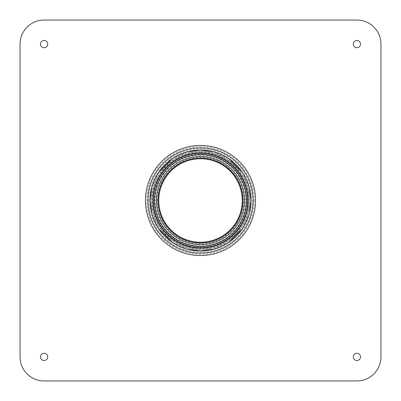 <?xml version="1.0" encoding="UTF-8"?>
<svg xmlns="http://www.w3.org/2000/svg" width="401" height="401" viewBox="0 0 401 401"><rect width="100%" height="100%" fill="white"/><g stroke="black" fill="none" stroke-linecap="round" stroke-linejoin="round"><path stroke-width="0.3" stroke-dasharray="2 1.5" d="M246.455 200.5A45.955 45.955 0 0 0 200.5 154.545A45.955 45.955 0 0 0 154.545 200.5A45.955 45.955 0 0 0 200.5 246.455A45.955 45.955 0 0 0 246.455 200.5A45.955 45.955 0 0 0 200.5 154.545A45.955 45.955 0 0 0 154.545 200.5A45.955 45.955 0 0 0 200.5 246.455A45.955 45.955 0 0 0 246.455 200.5M200.5 156.59A43.909 43.909 0 0 0 156.59 200.5A43.909 43.909 0 0 0 200.5 244.41A43.909 43.909 0 0 0 244.41 200.5A43.909 43.909 0 0 0 200.5 156.59M200.5 153.102A47.398 47.398 0 0 0 153.102 200.5A47.398 47.398 0 0 0 200.5 247.898A47.398 47.398 0 0 0 247.898 200.5A47.398 47.398 0 0 0 200.5 153.102A47.398 47.398 0 0 0 153.102 200.5A47.398 47.398 0 0 0 200.5 247.898A47.398 47.398 0 0 0 247.898 200.5A47.398 47.398 0 0 0 200.5 153.102A47.398 47.398 0 0 0 153.102 200.5A47.398 47.398 0 0 0 200.5 247.898A47.398 47.398 0 0 0 247.898 200.5A47.398 47.398 0 0 0 200.5 153.102M157.327 200.5A43.173 43.173 0 0 1 222.089 163.112A43.173 43.173 0 0 1 222.089 237.888A43.173 43.173 0 0 1 157.327 200.5M200.5 244.41A43.909 43.909 0 0 1 156.59 200.5A43.909 43.909 0 0 1 200.5 156.59A43.909 43.909 0 0 1 244.41 200.5A43.909 43.909 0 0 1 200.5 244.41A43.909 43.909 0 0 1 156.59 200.5A43.909 43.909 0 0 1 200.5 156.59A43.909 43.909 0 0 1 244.41 200.5A43.909 43.909 0 0 1 200.5 244.41A43.904 43.904 0 0 0 244.404 200.5A43.904 43.904 0 0 0 200.5 156.596A43.904 43.904 0 0 0 156.596 200.5A43.904 43.904 0 0 0 200.5 244.404M158.034 200.5A42.466 42.466 0 0 0 200.5 242.966A42.466 42.466 0 0 0 242.966 200.5A42.466 42.466 0 0 0 200.5 158.034A42.466 42.466 0 0 0 158.034 200.5A42.466 42.466 0 0 0 200.5 242.966A42.466 42.466 0 0 0 242.966 200.5A42.466 42.466 0 0 0 200.5 158.034A42.466 42.466 0 0 0 158.034 200.5M249.462 200.5A48.962 48.962 0 0 0 200.5 151.538A48.962 48.962 0 0 0 151.538 200.5A48.962 48.962 0 0 0 200.5 249.462A48.962 48.962 0 0 0 249.462 200.5A48.962 48.962 0 0 0 200.5 151.538A48.962 48.962 0 0 0 151.538 200.5A48.962 48.962 0 0 0 200.5 249.462A48.962 48.962 0 0 0 249.462 200.5M148.846 200.5A51.654 51.654 0 0 1 226.324 155.768A51.654 51.654 0 0 1 226.324 245.232A51.654 51.654 0 0 1 148.846 200.5M356.89 353.281A3.609 3.609 0 0 0 353.762 358.695A3.609 3.609 0 0 0 360.018 358.695A3.609 3.609 0 0 0 356.89 353.281M44.11 47.719A3.609 3.609 0 0 0 47.238 42.306A3.609 3.609 0 0 0 40.982 42.306A3.609 3.609 0 0 0 44.11 47.719M353.281 44.11A3.609 3.609 0 0 0 358.695 47.238A3.609 3.609 0 0 0 358.695 40.982A3.609 3.609 0 0 0 353.281 44.11M47.719 356.89A3.609 3.609 0 0 0 42.306 353.762A3.609 3.609 0 0 0 42.306 360.018A3.609 3.609 0 0 0 47.719 356.89M380.95 44.11A24.06 24.06 0 0 0 356.89 20.05L44.11 20.05A24.06 24.06 0 0 0 20.05 44.11L20.05 356.89A24.06 24.06 0 0 0 44.11 380.95L356.89 380.95A24.06 24.06 0 0 0 380.95 356.89L380.95 44.11M200.5 155.187A45.313 45.313 0 0 0 161.257 223.156A45.313 45.313 0 0 0 239.743 223.156A45.313 45.313 0 0 0 200.5 155.187M246.79 200.5A46.29 46.29 0 0 0 200.5 154.21A46.29 46.29 0 0 0 154.21 200.5A46.29 46.29 0 0 0 200.5 246.79A46.29 46.29 0 0 0 246.79 200.5M200.5 153.433A47.067 47.067 0 0 0 159.738 224.034A47.067 47.067 0 0 0 241.262 224.034A47.067 47.067 0 0 0 200.5 153.433M200.5 152.089A48.411 48.411 0 0 0 158.575 224.705A48.411 48.411 0 0 0 242.425 224.705A48.411 48.411 0 0 0 200.5 152.089M250.906 200.5A50.406 50.406 0 0 0 200.5 150.094A50.406 50.406 0 0 0 150.094 200.5A50.406 50.406 0 0 0 200.5 250.906A50.406 50.406 0 0 0 250.906 200.5M254.349 200.5A53.849 53.849 0 0 1 200.5 254.349A53.849 53.849 0 0 1 146.651 200.5A53.849 53.849 0 0 1 200.5 146.651A53.849 53.849 0 0 1 254.349 200.5M255.537 200.5A55.037 55.037 0 0 1 172.981 248.164A55.037 55.037 0 0 1 172.981 152.836A55.037 55.037 0 0 1 255.537 200.5M200.5 151.538C226.665 150.866 250.134 174.335 249.462 200.5C250.134 226.665 226.665 250.134 200.5 249.462C174.335 250.134 150.866 226.665 151.538 200.5C150.866 174.335 174.335 150.866 200.5 151.538M213.442 151.784L228.811 158.796M242.204 172.189L249.216 187.558M249.216 213.442L242.204 228.811M228.811 242.204L213.442 249.216M187.558 249.216L172.189 242.204M158.796 228.811L151.784 213.442M151.784 187.558L158.796 172.189M172.189 158.796L187.558 151.784"/><path stroke-width="0.6" d="M200.5 158.034A42.466 42.466 0 0 0 158.034 200.5A42.466 42.466 0 0 0 200.5 242.966A42.466 42.466 0 0 0 242.966 200.5A42.466 42.466 0 0 0 200.5 158.034M158.766 200.5A41.734 41.734 0 0 1 221.367 164.355A41.734 41.734 0 0 1 221.367 236.645A41.734 41.734 0 0 1 158.766 200.5M246.42 200.5A45.92 45.92 0 0 0 177.538 160.731A45.92 45.92 0 0 0 177.538 240.269A45.92 45.92 0 0 0 246.42 200.5M247.728 200.5A47.228 47.228 0 0 0 176.886 159.598A47.228 47.228 0 0 0 176.886 241.402A47.228 47.228 0 0 0 247.728 200.5M250.906 200.5A50.406 50.406 0 0 0 200.5 150.094A50.406 50.406 0 0 0 150.094 200.5A50.406 50.406 0 0 0 200.5 250.906A50.406 50.406 0 0 0 250.906 200.5A50.406 50.406 0 0 0 200.5 150.094A50.406 50.406 0 0 0 150.094 200.5A50.406 50.406 0 0 0 200.5 250.906A50.406 50.406 0 0 0 250.906 200.5M150.034 200.5A50.466 50.466 0 0 1 225.733 156.796A50.466 50.466 0 0 1 225.733 244.204A50.466 50.466 0 0 1 150.034 200.5M356.89 353.281A3.609 3.609 0 0 1 360.018 358.695A3.609 3.609 0 0 1 353.762 358.695A3.609 3.609 0 0 1 356.89 353.281M44.11 47.719A3.609 3.609 0 0 1 40.982 42.306A3.609 3.609 0 0 1 47.238 42.306A3.609 3.609 0 0 1 44.11 47.719M353.281 44.11A3.609 3.609 0 0 1 358.695 40.982A3.609 3.609 0 0 1 358.695 47.238A3.609 3.609 0 0 1 353.281 44.11M47.719 356.89A3.609 3.609 0 0 1 42.306 360.018A3.609 3.609 0 0 1 42.306 353.762A3.609 3.609 0 0 1 47.719 356.89M356.89 20.05A24.06 24.06 0 0 1 380.95 44.11L380.95 356.89A24.06 24.06 0 0 1 356.89 380.95L44.11 380.95A24.06 24.06 0 0 1 20.05 356.89L20.05 44.11A24.06 24.06 0 0 1 44.11 20.05L356.89 20.05M200.5 156.42A44.08 44.08 0 0 0 162.325 222.54A44.08 44.08 0 0 0 238.675 222.54A44.08 44.08 0 0 0 200.5 156.42M158.039 200.5A42.461 42.461 0 0 1 200.5 158.039A42.461 42.461 0 0 1 242.961 200.5A42.461 42.461 0 0 1 200.5 242.961A42.461 42.461 0 0 1 158.039 200.5M248.099 200.5A47.599 47.599 0 0 0 200.5 152.901A47.599 47.599 0 0 0 152.901 200.5A47.599 47.599 0 0 0 200.5 248.099A47.599 47.599 0 0 0 248.099 200.5M147.839 200.5A52.661 52.661 0 0 1 200.5 147.839A52.661 52.661 0 0 1 253.161 200.5A52.661 52.661 0 0 1 200.5 253.161A52.661 52.661 0 0 1 147.839 200.5M255.537 200.5A55.037 55.037 0 0 1 172.981 248.164A55.037 55.037 0 0 1 172.981 152.836A55.037 55.037 0 0 1 255.537 200.5M187.558 151.784L200.5 150.094L213.442 151.784M228.811 158.796L242.204 172.189M249.216 187.558L250.906 200.5L249.216 213.442M242.204 228.811L228.811 242.204M213.442 249.216L200.5 250.906L187.558 249.216M172.189 242.204L158.796 228.811M151.784 213.442L150.094 200.5L151.784 187.558M158.796 172.189L172.189 158.796"/></g></svg>
